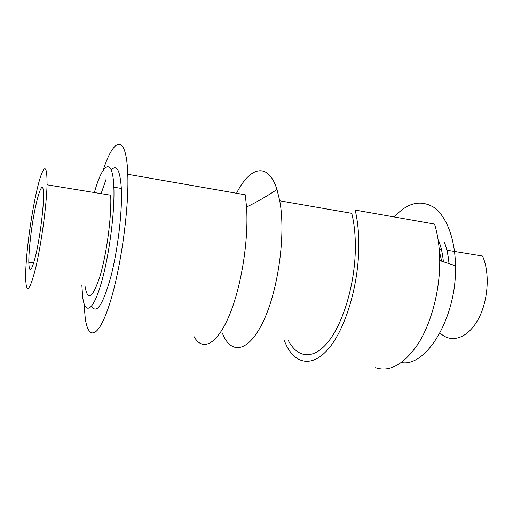 <?xml version="1.0" encoding="UTF-8"?>
<svg xmlns="http://www.w3.org/2000/svg" width="513" height="513" viewBox="0 0 513 513"><rect width="100%" height="100%" fill="white"/><g stroke="black" fill="none" stroke-linecap="round" stroke-linejoin="round"><path stroke-width="0.77" d="M283.99 340.119L286.959 346.551C296.623 364.679 313.328 367.218 329.25 347.846C345.134 328.602 357.837 287.633 358.754 249.793C359.094 234.851 357.894 221.61 355.156 210.074L434.556 224.066C437.839 234.755 439.564 246.913 439.731 260.553L439.737 262.476C439.647 291.871 431.023 323.658 417.999 344.031C403.878 364.467 389.733 372.355 375.574 367.68M401.416 362.537C425.989 367.391 456.365 318.329 455.493 267.453L455.48 265.747C455.082 238.378 446.278 216.056 433.889 207.374C420.519 199.41 407.335 202.609 394.343 216.98M443.373 261.758C442.687 254.236 441.244 247.523 439.038 241.629M420.622 221.61L418.717 221.27M440.051 332.879C450.452 343.46 466.817 339.061 477.456 320.625C488.158 302.317 490.364 273.307 482.515 256.045L446.881 250.216M439.391 251.517L441.719 261.213M448.997 263.611C448.336 255.718 446.842 248.696 444.514 242.546M425.912 222.539L423.995 222.2M288.364 340.587C297.335 357.837 312.943 360.325 327.775 342.344C342.575 324.479 354.4 286.427 355.291 251.242C355.624 236.916 354.445 224.284 351.751 213.337L279.732 200.788L276.975 189.489C268.132 161.428 249.793 166.738 236.531 193.26M28.234 241.476C26.432 256.789 25.573 269.107 25.663 278.431C26.323 294.757 29.664 291.281 35.679 267.998C41.226 244.663 46.542 205.636 47.049 184.795C47.138 166.167 44.862 163.794 40.213 177.678C35.968 191.221 31.094 217.474 28.234 241.476M47.049 184.795L110.693 195.209C111.744 215.729 106.768 253.653 100.016 276.167C92.507 298.617 87.479 301.779 84.94 285.658M30.543 237.628C34.461 202.391 44.189 170.29 43.483 197.794C43.227 211.856 39.616 238.795 35.769 255.198C31.55 271.749 29.222 274.102 28.799 262.252C28.773 255.968 29.356 247.76 30.543 237.628M81.868 285.286L82.625 296.585C84.818 314.899 92.597 312.019 100.721 284.946C108.859 258.116 114.976 212.363 113.854 187.187C112.738 156.125 102.619 162.608 94.386 192.535M101.087 193.638L106.185 178.999M111.257 170.021C116.74 164.006 120.1 170.149 121.337 188.438C122.485 210.894 117.881 249.914 110.763 277.097C102.818 304.985 96.457 314.649 91.667 306.088M222.52 333.521C230.997 354.983 248.638 352.707 263.522 320.907C278.469 289.39 285.959 233.62 279.732 200.788M194.087 336.663C202.128 351.302 216.345 345.403 228.683 316.88C241.02 288.537 248.85 240.738 246.548 207.04L245.278 194.78L127.775 174.305C126.442 132.938 113.764 137.067 103.062 170.502M83.946 303.318L85.293 318.785C88.608 341.017 98.926 337.875 109.846 303.157C120.786 268.729 129.129 208.611 127.775 174.305M455.48 265.747L439.731 260.553M441.372 249.312L439.199 248.959M121.337 188.438L113.854 187.187M276.975 189.489C266.895 196.235 256.75 202.09 246.548 207.04M441.616 260.598L439.731 260.296M33.749 262.893L28.799 262.252"/></g></svg>
